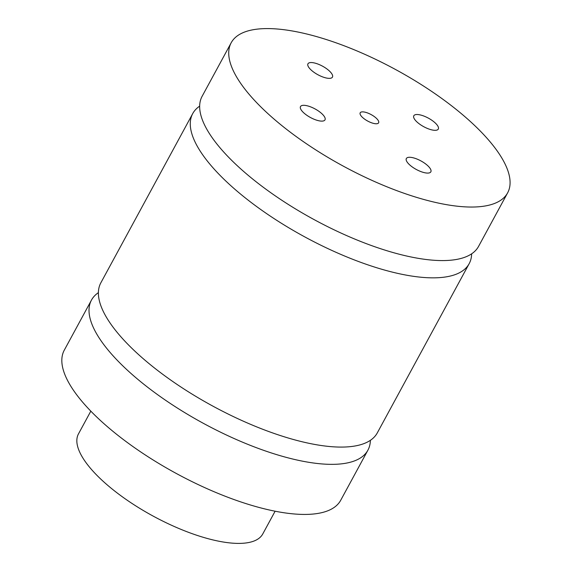 <?xml version="1.0" encoding="UTF-8"?>
<svg xmlns="http://www.w3.org/2000/svg" width="572" height="572" viewBox="0 0 572 572"><rect width="100%" height="100%" fill="white"/><g stroke="black" fill="none" stroke-linecap="round" stroke-linejoin="round"><path stroke-width="0.86" d="M375.547 123.738A10.482 3.661 -151.5 0 1 364.729 119.212A10.482 3.661 -151.5 0 1 360.188 112.813A10.482 3.661 -151.5 0 1 371.149 114.6A10.482 3.661 -151.5 0 1 378.614 122.816A10.482 3.661 -151.5 0 1 375.547 123.738M328.385 78.321A13.942 4.869 -151.5 0 1 313.992 72.308A13.942 4.869 -151.5 0 1 307.958 63.799A13.942 4.869 -151.5 0 1 322.529 66.173A13.942 4.869 -151.5 0 1 332.461 77.098A13.942 4.869 -151.5 0 1 328.385 78.321M426.769 173.051A13.942 4.869 -151.5 0 1 412.383 167.038A13.942 4.869 -151.5 0 1 406.342 158.53A13.942 4.869 -151.5 0 1 420.913 160.904A13.942 4.869 -151.5 0 1 430.845 171.829A13.942 4.869 -151.5 0 1 426.769 173.051M320.921 121.085A13.942 4.869 -151.5 0 1 306.535 115.072A13.942 4.869 -151.5 0 1 300.5 106.564A13.942 4.869 -151.5 0 1 315.072 108.937A13.942 4.869 -151.5 0 1 324.996 119.863A13.942 4.869 -151.5 0 1 320.921 121.085M434.227 130.287A13.942 4.869 -151.5 0 1 419.841 124.274A13.942 4.869 -151.5 0 1 413.806 115.766A13.942 4.869 -151.5 0 1 428.378 118.139A13.942 4.869 -151.5 0 1 438.302 129.065A13.942 4.869 -151.5 0 1 434.227 130.287M370.37 440.326A157.279 54.919 -151.5 0 1 367.91 450.171A157.279 54.919 -151.5 0 1 266.38 451.287A157.279 54.919 -151.5 0 1 123.466 366.495A157.279 54.919 -151.5 0 1 91.477 300.078A157.279 54.919 -151.5 0 1 98.391 292.649M192.735 113.571L100.851 282.811A157.279 54.919 28.5 0 0 212.863 406.12A157.279 54.919 28.5 0 0 377.291 432.904L469.176 263.663A157.279 54.919 -151.5 0 1 304.754 236.887A157.279 54.919 -151.5 0 1 192.735 113.571A157.279 54.919 -151.5 0 1 199.657 106.149M471.635 253.818A157.279 54.919 -151.5 0 1 469.176 263.663M231.181 42.771L202.116 96.303A157.279 54.919 28.5 0 0 234.112 162.72A157.279 54.919 28.5 0 0 377.019 247.512A157.279 54.919 28.5 0 0 478.557 246.396L507.621 192.864A157.279 54.919 -151.5 0 1 406.084 193.972A157.279 54.919 -151.5 0 1 263.177 109.188A157.279 54.919 -151.5 0 1 231.181 42.771A157.279 54.919 -151.5 0 1 395.609 69.548A157.279 54.919 -151.5 0 1 507.621 192.864M90.819 411.146L78.478 433.891A104.855 36.615 28.5 0 0 99.807 478.171A104.855 36.615 28.5 0 0 195.081 534.691A104.855 36.615 28.5 0 0 262.77 533.948L275.118 511.211M91.477 300.078L64.286 350.157A157.279 54.919 28.5 0 0 96.275 416.573A157.279 54.919 28.5 0 0 239.189 501.365A157.279 54.919 28.5 0 0 340.719 500.25L367.91 450.171"/></g></svg>
